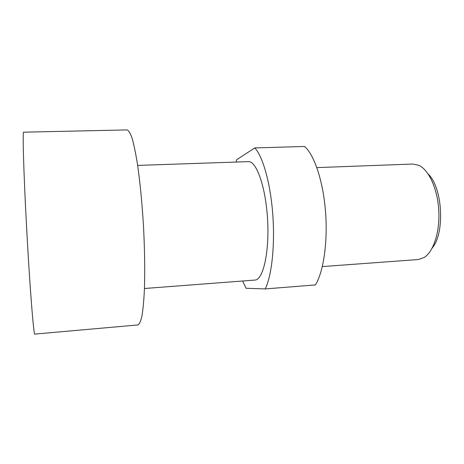 <?xml version="1.0" encoding="UTF-8"?>
<svg xmlns="http://www.w3.org/2000/svg" width="464" height="464" viewBox="0 0 464 464"><rect width="100%" height="100%" fill="white"/><g stroke="black" fill="none" stroke-linecap="round" stroke-linejoin="round"><path stroke-width="0.7" d="M23.664 132.182C22.492 130.5 23.571 171.187 26.512 225.695C29.702 285.928 33.768 336.661 34.817 334.086L137.912 324.945C139.42 324.203 140.772 321.169 141.978 315.839C143.063 309.169 143.875 300.359 144.414 289.414C145.006 271.684 144.71 249.777 143.527 226.821C142.117 203.36 140.111 182.584 137.518 164.505C135.772 153.688 133.992 145.023 132.182 138.516C130.401 133.354 128.719 130.483 127.136 129.914L23.664 132.182M432.222 248.002C445.15 232.824 442.65 187.63 428.133 173.971M316.854 167.608L412.972 164.036L419.038 165.404C428.956 170.097 437.627 189.086 438.787 210.511C439.994 231.936 433.469 251.761 424.125 257.52L418.244 259.544L322.323 266.58M144.449 288.504L254.875 280.07C263.036 280.036 269.462 252.729 267.606 219.965C265.843 187.201 256.447 160.77 248.333 161.634L137.651 165.41M242.62 281.004L246.059 288.272L265.217 288.927L315.427 284.919C323.501 271.921 327.944 241.837 325.496 211.323C323.066 180.798 314.192 154.68 304.575 146.467L254.788 147.923C262.81 156.339 270.425 183.002 272.757 214.13C275.111 245.241 271.747 275.836 265.217 288.927M254.788 147.923L236.756 159.657L236.048 162.052"/></g></svg>

